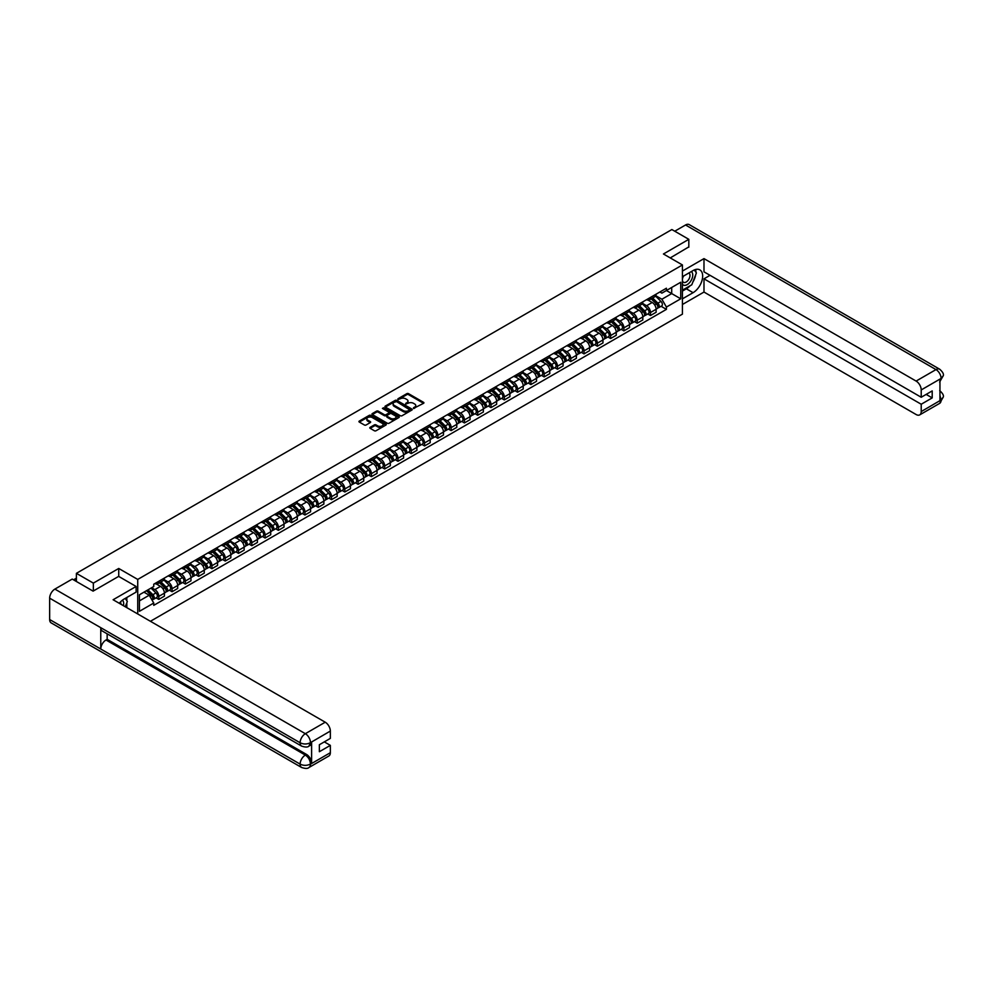 <?xml version="1.0" encoding="UTF-8"?>
<svg xmlns="http://www.w3.org/2000/svg" width="993" height="993" viewBox="0 0 993 993"><rect width="100%" height="100%" fill="white"/><g stroke="black" fill="none" stroke-linecap="round" stroke-linejoin="round"><path stroke-width="1.49" d="M413.51 408.433L423.564 403.307A1.179 0.683 0 0 0 423.564 402.339L408.52 393.65A1.179 0.683 0 0 0 406.845 393.65L397.957 398.776L397.957 399.459L400.278 398.789A3.786 2.185 0 0 1 405.628 398.789L406.882 399.521A3.786 2.185 0 0 1 407.999 401.06A3.786 2.185 0 0 1 406.882 402.599L405.74 403.94L408.061 403.282A3.786 2.185 0 0 1 413.411 403.282L414.664 404.002A3.786 2.185 0 0 1 415.769 405.554A3.786 2.185 0 0 1 414.664 407.093L413.51 407.763M370.141 427.35A1.179 0.683 0 0 0 370.141 428.318L374.361 430.751A1.179 0.683 0 0 0 376.037 430.751L385.905 425.054A1.179 0.683 0 0 0 385.905 424.085L370.848 415.397A1.179 0.683 0 0 0 369.173 415.397L359.305 421.094A1.179 0.683 0 0 0 359.305 422.062L364.406 425.004A1.179 0.683 0 0 0 366.082 425.004L370.302 422.571A1.179 0.683 0 0 0 370.302 421.603L367.77 420.138A3.165 1.825 0 0 1 366.851 418.847A3.165 1.825 0 0 1 368.8 417.159A3.165 1.825 0 0 1 372.251 417.556L382.156 423.279A3.165 1.825 0 0 1 383.087 424.57A3.165 1.825 0 0 1 381.126 426.258A3.165 1.825 0 0 1 377.688 425.86L376.037 424.905A1.179 0.683 0 0 0 374.361 424.905L370.141 427.35L370.141 428.318L374.361 425.898L374.361 424.905M137.729 579.428L118.738 568.468L93.354 583.114L76.399 573.333L671.864 229.544L688.819 239.325L663.436 253.985L682.427 264.957L137.729 579.428L137.729 613.959M400.365 415.732A1.179 0.683 0 0 0 402.041 415.732L411.909 410.035A1.179 0.683 0 0 0 411.909 409.079L396.852 400.39A1.179 0.683 0 0 0 395.177 400.39L385.309 406.075A1.179 0.683 0 0 0 385.309 407.043L400.365 415.732M382.764 408.619L398.888 417.556L389.033 423.241A1.179 0.683 0 0 1 387.357 423.241L372.313 414.553L376.533 412.132L376.533 411.152L372.313 413.584A1.179 0.683 0 0 0 372.313 414.553L372.313 413.584M376.533 412.132A1.179 0.683 0 0 1 378.209 412.132L378.209 411.152A1.179 0.683 0 0 0 376.533 411.152M378.209 411.152L384.316 414.677A1.179 0.683 0 0 0 385.979 414.677L388.784 413.063A1.179 0.683 0 0 0 388.784 412.095L382.429 408.421L383.596 407.751L398.901 416.576A1.179 0.683 0 0 1 398.901 417.544L398.901 416.576M150.427 621.283L682.427 314.136L682.427 264.957M93.354 583.114L93.354 590.984M76.399 573.333L76.399 581.501M688.819 247.195L688.819 239.325M650.489 297.416A5.536 3.202 60 0 1 649.335 299.898L654.958 296.659A5.536 3.202 -120 0 0 656.112 294.164M642.508 303.386L646.567 305.732A5.536 3.202 60 0 1 650.489 312.51L656.112 309.27A5.536 3.202 -120 0 0 652.19 302.48L648.168 300.159M656.112 309.27L656.112 312.274L650.489 315.513L647.784 313.962M649.335 299.898A5.536 3.202 60 0 1 646.604 299.65M650.489 312.51L650.489 315.513M637.196 305.087A5.536 3.202 60 0 1 636.041 307.569L641.664 304.33A5.536 3.202 -120 0 0 642.819 301.835M634.502 321.633L637.196 323.184L642.819 319.945L642.819 316.941A5.536 3.202 -120 0 0 638.896 310.151L634.875 307.83M636.041 307.569A5.536 3.202 60 0 1 633.323 307.321M629.214 311.057L633.273 313.403A5.536 3.202 60 0 1 637.196 320.18L637.196 323.184M623.902 312.758A5.536 3.202 60 0 1 622.76 315.253L628.383 312.001A5.536 3.202 -120 0 0 629.525 309.518M621.208 329.304L623.902 330.855L629.525 327.616L629.525 324.612A5.536 3.202 -120 0 0 625.615 317.822L621.581 315.501M622.76 315.253A5.536 3.202 60 0 1 620.029 314.992M615.921 318.728L619.992 321.074A5.536 3.202 60 0 1 623.902 327.864L623.902 330.855M610.621 320.429A5.536 3.202 60 0 1 609.466 322.924L615.089 319.672A5.536 3.202 -120 0 0 616.243 317.189M607.915 336.975L610.621 338.526L616.243 335.286L616.243 332.283A5.536 3.202 -120 0 0 612.321 325.493L608.299 323.172M609.466 322.924A5.536 3.202 60 0 1 606.735 322.675M602.639 326.399L606.698 328.745A5.536 3.202 60 0 1 610.621 335.535L610.621 338.526M597.327 328.1A5.536 3.202 60 0 1 596.185 330.595L601.808 327.342A5.536 3.202 -120 0 0 602.95 324.86M594.633 344.645L597.327 346.209L602.95 342.957L602.95 339.954A5.536 3.202 -120 0 0 599.027 333.176L595.006 330.843M596.185 330.595A5.536 3.202 60 0 1 593.454 330.346M589.346 334.07L593.404 336.416A5.536 3.202 60 0 1 597.327 343.206L597.327 346.209M584.033 335.783A5.536 3.202 60 0 1 582.891 338.265L588.514 335.013A5.536 3.202 -120 0 0 589.656 332.531M581.339 352.316L584.033 353.88L589.656 350.628L589.656 347.624A5.536 3.202 -120 0 0 585.746 340.847L581.712 338.514M582.891 338.265A5.536 3.202 60 0 1 580.16 338.017M576.064 341.741L580.123 344.087A5.536 3.202 60 0 1 584.033 350.877L584.033 353.88M570.752 343.454A5.536 3.202 60 0 1 569.597 345.936L575.22 342.697A5.536 3.202 -120 0 0 576.374 340.202M568.058 359.987L570.752 361.551L576.374 358.299L576.374 355.308A5.536 3.202 -120 0 0 572.452 348.518L568.43 346.197M569.597 345.936A5.536 3.202 60 0 1 566.866 345.688M562.77 349.412L566.829 351.758A5.536 3.202 60 0 1 570.752 358.547L570.752 361.551M557.458 351.125A5.536 3.202 60 0 1 556.316 353.607L561.939 350.368A5.536 3.202 -120 0 0 563.081 347.873M554.764 367.671L557.458 369.222L563.081 365.97L563.081 362.979A5.536 3.202 -120 0 0 559.158 356.189L555.137 353.868M556.316 353.607A5.536 3.202 60 0 1 553.585 353.359M549.477 357.095L553.535 359.429A5.536 3.202 60 0 1 557.458 366.218L557.458 369.222M544.164 358.796A5.536 3.202 60 0 1 543.022 361.278L548.645 358.039A5.536 3.202 -120 0 0 549.787 355.544M541.47 375.342L544.164 376.893L549.787 373.653L549.787 370.65A5.536 3.202 -120 0 0 545.877 363.86L541.843 361.539M543.022 361.278A5.536 3.202 60 0 1 540.291 361.03M536.195 364.766L540.254 367.112A5.536 3.202 60 0 1 544.164 373.889L544.164 376.893M530.883 366.467A5.536 3.202 60 0 1 529.728 368.949L535.351 365.709A5.536 3.202 -120 0 0 536.505 363.227M528.189 383.013L530.883 384.564L536.505 381.324L536.505 378.321A5.536 3.202 -120 0 0 532.583 371.531L528.561 369.21M529.728 368.949A5.536 3.202 60 0 1 527.01 368.701M522.901 372.437L526.96 374.783A5.536 3.202 60 0 1 530.883 381.573L530.883 384.564M517.589 374.138A5.536 3.202 60 0 1 516.447 376.632L522.07 373.38A5.536 3.202 -120 0 0 523.212 370.898M514.895 390.683L517.589 392.235L523.212 388.995L523.212 385.992A5.536 3.202 -120 0 0 519.289 379.202L515.268 376.881M516.447 376.632A5.536 3.202 60 0 1 513.716 376.372M509.608 380.108L513.666 382.454A5.536 3.202 60 0 1 517.589 389.244L517.589 392.235M504.295 381.809A5.536 3.202 60 0 1 503.153 384.303L508.776 381.051A5.536 3.202 -120 0 0 509.918 378.569M501.602 398.354L504.295 399.918L509.918 396.666L509.918 393.662A5.536 3.202 -120 0 0 506.008 386.873L501.986 384.552M503.153 384.303A5.536 3.202 60 0 1 500.422 384.055M496.326 387.779L500.385 390.125A5.536 3.202 60 0 1 504.295 396.915L504.295 399.918M491.014 389.479A5.536 3.202 60 0 1 489.859 391.974L495.482 388.722A5.536 3.202 -120 0 0 496.637 386.24M488.32 406.025L491.014 407.589L496.637 404.337L496.637 401.333A5.536 3.202 -120 0 0 492.714 394.556L488.693 392.223M489.859 391.974A5.536 3.202 60 0 1 487.141 391.726M483.032 395.45L487.091 397.796A5.536 3.202 60 0 1 491.014 404.585L491.014 407.589M477.72 397.163A5.536 3.202 60 0 1 476.578 399.645L482.201 396.393A5.536 3.202 -120 0 0 483.343 393.911M475.026 413.696L477.72 415.26L483.343 412.008L483.343 409.017A5.536 3.202 -120 0 0 479.42 402.227L475.399 399.906M476.578 399.645A5.536 3.202 60 0 1 473.847 399.397M469.739 403.121L473.798 405.467A5.536 3.202 60 0 1 477.72 412.256L477.72 415.26M464.439 404.834A5.536 3.202 60 0 1 463.284 407.316L468.907 404.077A5.536 3.202 -120 0 0 470.049 401.582M461.733 421.38L464.439 422.931L470.061 419.679L470.061 416.688A5.536 3.202 -120 0 0 466.139 409.898L462.117 407.577M463.284 407.316A5.536 3.202 60 0 1 460.553 407.068M456.457 410.792L460.516 413.138A5.536 3.202 60 0 1 464.439 419.927L464.439 422.931M451.145 412.505A5.536 3.202 60 0 1 449.99 414.987L455.613 411.747A5.536 3.202 -120 0 0 456.768 409.253M448.451 429.05L451.145 430.602L456.768 427.362L456.768 424.359A5.536 3.202 -120 0 0 452.845 417.569L448.824 415.248M449.99 414.987A5.536 3.202 60 0 1 447.272 414.739M443.163 418.475L447.222 420.821A5.536 3.202 60 0 1 451.145 427.598L451.145 430.602M437.851 420.176A5.536 3.202 60 0 1 436.709 422.658L442.332 419.418A5.536 3.202 -120 0 0 443.474 416.923M435.157 436.721L437.851 438.273L443.474 435.033L443.474 432.029A5.536 3.202 -120 0 0 439.564 425.24L435.53 422.919M436.709 422.658A5.536 3.202 60 0 1 433.978 422.41M429.87 426.146L433.941 428.492A5.536 3.202 60 0 1 437.851 435.269L437.851 438.273M424.57 427.846A5.536 3.202 60 0 1 423.415 430.341L429.038 427.089A5.536 3.202 -120 0 0 430.192 424.607M421.864 444.392L424.57 445.944L430.192 442.704L430.192 439.7A5.536 3.202 -120 0 0 426.27 432.911L422.248 430.59M423.415 430.341A5.536 3.202 60 0 1 420.684 430.081M416.588 433.817L420.647 436.163A5.536 3.202 60 0 1 424.57 442.952L424.57 445.944M411.276 435.517A5.536 3.202 60 0 1 410.121 438.012L415.744 434.76A5.536 3.202 -120 0 0 416.899 432.278M408.582 452.063L411.276 453.615L416.899 450.375L416.899 447.371A5.536 3.202 -120 0 0 412.976 440.582L408.955 438.261M410.121 438.012A5.536 3.202 60 0 1 407.403 437.764M403.295 441.488L407.353 443.834A5.536 3.202 60 0 1 411.276 450.623L411.276 453.615M397.982 443.188A5.536 3.202 60 0 1 396.84 445.683L402.463 442.431A5.536 3.202 -120 0 0 403.605 439.949M395.288 459.734L397.982 461.298L403.605 458.046L403.605 455.042A5.536 3.202 -120 0 0 399.695 448.265L395.661 445.931M396.84 445.683A5.536 3.202 60 0 1 394.109 445.435M390.001 449.159L394.072 451.505A5.536 3.202 60 0 1 397.982 458.294L397.982 461.298M384.701 450.872A5.536 3.202 60 0 1 383.546 453.354L389.169 450.102A5.536 3.202 -120 0 0 390.323 447.62M381.995 467.405L384.701 468.969L390.323 465.717L390.323 462.713A5.536 3.202 -120 0 0 386.401 455.936L382.379 453.602M383.546 453.354A5.536 3.202 60 0 1 380.815 453.106M376.719 456.83L380.778 459.176A5.536 3.202 60 0 1 384.701 465.965L384.701 468.969M371.407 458.543A5.536 3.202 60 0 1 370.265 461.025L375.888 457.785A5.536 3.202 -120 0 0 377.03 455.291M368.713 475.076L371.407 476.64L377.03 473.388L377.03 470.397A5.536 3.202 -120 0 0 373.107 463.607L369.086 461.286M370.265 461.025A5.536 3.202 60 0 1 367.534 460.777M363.426 464.501L367.484 466.847A5.536 3.202 60 0 1 371.407 473.636L371.407 476.64M358.113 466.214A5.536 3.202 60 0 1 356.971 468.696L362.594 465.456A5.536 3.202 -120 0 0 363.736 462.961M355.42 482.759L358.113 484.311L363.736 481.059L363.736 478.067A5.536 3.202 -120 0 0 359.826 471.278L355.792 468.957M356.971 468.696A5.536 3.202 60 0 1 354.24 468.448M350.144 472.184L354.203 474.517A5.536 3.202 60 0 1 358.113 481.307L358.113 484.311M344.832 473.884A5.536 3.202 60 0 1 343.677 476.367L349.3 473.127A5.536 3.202 -120 0 0 350.455 470.632M342.138 490.43L344.832 491.982L350.455 488.742L350.455 485.738A5.536 3.202 -120 0 0 346.532 478.949L342.511 476.628M343.677 476.367A5.536 3.202 60 0 1 340.947 476.119M336.85 479.855L340.909 482.201A5.536 3.202 60 0 1 344.832 488.978L344.832 491.982M331.538 481.555A5.536 3.202 60 0 1 330.396 484.038L336.019 480.798A5.536 3.202 -120 0 0 337.161 478.316M328.844 498.101L331.538 499.653L337.161 496.413L337.161 493.409A5.536 3.202 -120 0 0 333.238 486.62L329.217 484.299M330.396 484.038A5.536 3.202 60 0 1 327.665 483.79M323.557 487.526L327.616 489.872A5.536 3.202 60 0 1 331.538 496.661L331.538 499.653M318.244 489.226A5.536 3.202 60 0 1 317.102 491.721L322.725 488.469A5.536 3.202 -120 0 0 323.867 485.987M315.551 505.772L318.244 507.324L323.867 504.084L323.867 501.08A5.536 3.202 -120 0 0 319.957 494.291L315.923 491.969M317.102 491.721A5.536 3.202 60 0 1 314.371 491.461M310.275 495.197L314.334 497.543A5.536 3.202 60 0 1 318.244 504.332L318.244 507.324M304.963 496.897A5.536 3.202 60 0 1 303.808 499.392L309.431 496.14A5.536 3.202 -120 0 0 310.586 493.658M302.269 513.443L304.963 514.995L310.586 511.755L310.586 508.751A5.536 3.202 -120 0 0 306.663 501.961L302.642 499.64M303.808 499.392A5.536 3.202 60 0 1 301.09 499.144M296.981 502.868L301.04 505.214A5.536 3.202 60 0 1 304.963 512.003L304.963 514.995M291.669 504.568A5.536 3.202 60 0 1 290.527 507.063L296.15 503.811A5.536 3.202 -120 0 0 297.292 501.328M288.975 521.114L291.669 522.678L297.292 519.426L297.292 516.422A5.536 3.202 -120 0 0 293.369 509.645L289.348 507.311M290.527 507.063A5.536 3.202 60 0 1 287.796 506.815M283.688 510.539L287.747 512.885A5.536 3.202 60 0 1 291.669 519.674L291.669 522.678M278.375 512.251A5.536 3.202 60 0 1 277.233 514.734L282.856 511.482A5.536 3.202 -120 0 0 283.998 508.999M275.682 528.785L278.375 530.349L283.998 527.097L283.998 524.105A5.536 3.202 -120 0 0 280.088 517.316L276.066 514.995M277.233 514.734A5.536 3.202 60 0 1 274.502 514.486M270.406 518.209L274.465 520.555A5.536 3.202 60 0 1 278.375 527.345L278.375 530.349M265.094 519.922A5.536 3.202 60 0 1 263.939 522.405L269.562 519.165A5.536 3.202 -120 0 0 270.717 516.67M262.4 536.456L265.094 538.02L270.717 534.768L270.717 531.776A5.536 3.202 -120 0 0 266.794 524.987L262.773 522.666M263.939 522.405A5.536 3.202 60 0 1 261.221 522.157M257.113 525.88L261.171 528.226A5.536 3.202 60 0 1 265.094 535.016L265.094 538.02M251.8 527.593A5.536 3.202 60 0 1 250.658 530.076L256.281 526.836A5.536 3.202 -120 0 0 257.423 524.341M249.106 544.139L251.8 545.691L257.423 542.451L257.423 539.447A5.536 3.202 -120 0 0 253.5 532.658L249.479 530.336M250.658 530.076A5.536 3.202 60 0 1 247.927 529.828M243.819 533.564L247.878 535.897A5.536 3.202 60 0 1 251.8 542.687L251.8 545.691M238.519 535.264A5.536 3.202 60 0 1 237.364 537.747L242.987 534.507A5.536 3.202 -120 0 0 244.129 532.012M235.813 551.81L238.519 553.362L244.141 550.122L244.141 547.118A5.536 3.202 -120 0 0 240.219 540.329L236.197 538.007M237.364 537.747A5.536 3.202 60 0 1 234.633 537.498M230.537 541.235L234.596 543.581A5.536 3.202 60 0 1 238.519 550.358L238.519 553.362M225.225 542.935A5.536 3.202 60 0 1 224.07 545.43L229.693 542.178A5.536 3.202 -120 0 0 230.848 539.696M222.531 559.481L225.225 561.033L230.848 557.793L230.848 554.789A5.536 3.202 -120 0 0 226.925 547.999L222.904 545.678M224.07 545.43A5.536 3.202 60 0 1 221.352 545.169M217.244 548.906L221.302 551.252A5.536 3.202 60 0 1 225.225 558.041L225.225 561.033M211.931 550.606A5.536 3.202 60 0 1 210.789 553.101L216.412 549.849A5.536 3.202 -120 0 0 217.554 547.366M209.238 567.152L211.931 568.704L217.554 565.464L217.554 562.46A5.536 3.202 -120 0 0 213.644 555.67L209.61 553.349M210.789 553.101A5.536 3.202 60 0 1 208.058 552.853M203.95 556.577L208.021 558.922A5.536 3.202 60 0 1 211.931 565.712L211.931 568.704M198.65 558.277A5.536 3.202 60 0 1 197.495 560.772L203.118 557.52A5.536 3.202 -120 0 0 204.273 555.037M195.944 574.823L198.65 576.387L204.273 573.135L204.273 570.131A5.536 3.202 -120 0 0 200.35 563.354L196.329 561.02M197.495 560.772A5.536 3.202 60 0 1 194.765 560.524M190.668 564.247L194.727 566.593A5.536 3.202 60 0 1 198.65 573.383L198.65 576.387M185.356 565.96A5.536 3.202 60 0 1 184.202 568.443L189.824 565.191A5.536 3.202 -120 0 0 190.979 562.708M182.662 582.494L185.356 584.058L190.979 580.806L190.979 577.802A5.536 3.202 -120 0 0 187.056 571.025L183.035 568.691M184.202 568.443A5.536 3.202 60 0 1 181.483 568.195M177.375 571.918L181.434 574.264A5.536 3.202 60 0 1 185.356 581.054L185.356 584.058M172.062 573.631A5.536 3.202 60 0 1 170.92 576.114L176.543 572.874A5.536 3.202 -120 0 0 177.685 570.379M169.369 590.165L172.062 591.729L177.685 588.477L177.685 585.485A5.536 3.202 -120 0 0 173.775 578.696L169.741 576.374M170.92 576.114A5.536 3.202 60 0 1 168.189 575.866M164.081 579.589L168.152 581.935A5.536 3.202 60 0 1 172.062 588.725L172.062 591.729M158.781 581.302A5.536 3.202 60 0 1 157.626 583.785L163.249 580.545A5.536 3.202 -120 0 0 164.404 578.05M156.075 597.848L158.781 599.4L164.404 596.148L164.404 593.156A5.536 3.202 -120 0 0 160.481 586.366L156.46 584.045M157.626 583.785A5.536 3.202 60 0 1 154.896 583.536M151.619 587.744L154.858 589.606A5.536 3.202 60 0 1 158.781 596.396L158.781 599.4M659.898 291.979L661.897 293.134L680.726 282.26L671.702 287.474L671.702 293.58L661.897 299.228L655.79 295.715M139.442 600.877L149.235 595.217L153.754 603.036L139.442 611.303L139.442 594.77L153.754 586.515L153.754 584.207L666.415 288.218L666.415 290.527L680.726 298.794L666.415 307.06L661.897 299.228M680.726 282.26L680.726 298.794M153.754 603.036L153.754 605.345L666.415 309.369L666.415 307.06M118.738 568.468L118.738 576.424M149.235 595.217L143.948 592.163M661.077 306.291L666.415 309.369M413.845 408.557L414.664 408.073A3.786 2.185 0 0 0 415.769 406.534L415.769 405.554M407.999 401.06L407.999 402.041A3.786 2.185 0 0 1 406.882 403.592L406.063 404.064M423.552 403.319L408.52 394.631A1.179 0.683 0 0 0 406.845 394.631L398.292 399.571M411.909 409.079L411.909 410.035L396.852 401.371A1.179 0.683 0 0 0 395.177 401.371L385.334 407.056M409.811 409.898L396.604 401.594L394.221 402.289A3.786 2.185 0 0 0 393.116 403.841A3.786 2.185 0 0 0 394.221 405.38L403.245 410.593A3.786 2.185 0 0 0 408.607 410.593L409.811 409.898L409.811 410.879L409.811 410.208M393.116 403.841L393.116 404.821A3.786 2.185 0 0 0 394.221 406.36L394.221 405.38M409.811 410.879L408.607 411.574A3.786 2.185 0 0 1 403.245 411.574L394.221 406.36M378.209 412.132L384.316 415.657A1.179 0.683 0 0 0 385.979 415.657L388.784 414.044A1.179 0.683 0 0 0 389.132 413.56L389.132 412.579M390.646 418.326A3.165 1.825 0 0 0 394.097 418.723A3.165 1.825 0 0 0 396.046 417.035A3.165 1.825 0 0 0 395.115 415.744L391.627 413.733A1.179 0.683 0 0 0 389.951 413.733L387.158 415.347A1.179 0.683 0 0 0 387.158 416.315L390.646 418.326L390.646 419.319A3.165 1.825 0 0 0 394.097 419.716A3.165 1.825 0 0 0 396.046 418.028L396.046 417.035M386.811 415.831L386.811 416.812A1.179 0.683 0 0 0 387.158 417.296L387.158 416.315M390.646 419.319L387.158 417.296M383.087 424.57L383.087 425.55A3.165 1.825 0 0 1 381.126 427.238A3.165 1.825 0 0 1 377.688 426.841L376.037 425.898A1.179 0.683 0 0 0 374.361 425.898M366.851 418.847L366.851 419.828A3.165 1.825 0 0 0 367.77 421.131L367.77 420.138M370.29 422.571L367.77 421.131M385.905 424.085L385.905 425.054L370.848 416.377A1.179 0.683 0 0 0 369.173 416.377L359.329 422.075M651.197 298.831L656.435 303.995A3.016 1.738 60 0 1 657.229 308.513L656.1 309.158M652.24 299.861L654.461 301.14M651.78 298.496L657.515 304.143A1.44 0.832 60 0 1 657.763 306.365M652.649 297.987L657.887 303.15A3.016 1.738 60 0 1 658.682 307.669A3.016 1.738 60 0 1 657.763 307.768M655.579 296.088L660.953 301.388A3.016 1.738 60 0 1 661.748 305.906L658.682 307.669M637.916 306.502L643.141 311.665A3.016 1.738 60 0 1 643.936 316.184L642.819 316.829M638.958 307.532L641.168 308.811M638.487 306.167L644.221 311.814A1.44 0.832 60 0 1 644.469 314.036M639.355 305.658L644.594 310.834A3.016 1.738 60 0 1 645.388 315.34A3.016 1.738 60 0 1 644.482 315.439M642.285 303.759L647.659 309.059A3.016 1.738 60 0 1 648.454 313.577L645.388 315.34M624.622 314.173L629.86 319.336A3.016 1.738 60 0 1 630.654 323.855L629.525 324.5M625.664 315.203L627.886 316.482M625.205 313.838L630.94 319.498A1.44 0.832 60 0 1 631.188 321.707M626.074 313.341L631.3 318.505A3.016 1.738 60 0 1 632.094 323.01A3.016 1.738 60 0 1 631.188 323.11M629.003 311.43L634.366 316.73A3.016 1.738 60 0 1 635.16 321.248L632.094 323.01M690.11 285.748A13.554 7.82 120 0 1 686.349 288.802L693.077 292.687A13.554 7.82 120 0 0 701.927 280.746A13.554 7.82 120 0 0 699.854 269.885A13.554 7.82 120 0 0 693.077 270.555L682.427 276.712M693.077 292.687L682.427 298.843M682.427 304.491L703.987 292.054L703.987 278.822L921.219 404.238L921.219 411.574L941.227 399.906L939.949 400.502L939.949 379.351L941.103 378.445L921.219 389.926A7.224 4.171 -120 0 0 916.105 381.076L935.989 369.595L685.542 224.989L674.768 231.208M710.032 275.334L703.987 278.822M926.159 394.407L932.204 397.895L932.204 390.907L921.219 397.262L703.987 271.834L703.987 258.614L916.105 381.076M682.427 271.052L703.987 258.614M703.987 292.054L916.105 414.515A7.224 4.171 -120 0 0 919.717 414.875A7.224 4.171 -120 0 0 921.219 411.574M685.542 224.989A7.41 4.282 -60 0 1 689.241 224.629L939.701 369.222A7.41 4.282 -60 0 0 935.989 369.595A7.224 4.171 60 0 1 941.103 378.445M921.219 397.262L921.219 389.926M932.204 397.895L921.219 404.238M688.819 246.897L670.25 257.919M692.791 282.211A13.554 7.82 120 0 0 695.708 274.689M695.932 272.256A13.554 7.82 120 0 0 695.596 269.5M686.349 288.802L682.427 291.073M939.949 395.45L941.103 399.844M939.701 390.621C942.605 393.228 943.822 395.326 943.35 396.89L941.24 399.906M939.701 369.222C942.605 371.816 943.822 373.927 943.35 375.54L941.227 378.519M301.636 746.115A7.41 4.282 -60 0 1 300.109 742.764C303.51 744.402 306.924 744.39 310.325 742.727L308.96 746.103C307.743 747.332 305.31 747.332 301.636 746.115L102.304 631.027A7.41 4.282 -60 0 1 100.765 627.675L49.65 598.171A7.41 4.282 -60 0 1 54.888 589.097L72.228 579.08L93.094 591.133L118.651 576.387L136.115 586.466L136.115 592.113L124.026 599.102A13.554 7.82 120 0 0 119.272 603.297M136.115 586.466L113.115 599.747L325.232 722.209A7.224 4.171 60 0 1 330.346 731.059L330.346 738.395L319.361 744.738L319.361 751.713L330.346 745.371L330.346 752.706A7.224 4.171 60 0 1 328.844 756.008L308.96 767.502A7.224 4.171 -120 0 0 310.449 764.188L330.346 752.706M126.533 607.493L129.388 609.131M126.831 607.319L126.831 602.776M126.831 600.74L126.831 597.476M308.96 767.502C307.805 768.719 305.36 768.719 301.636 767.502L51.189 622.909A7.41 4.282 -60 0 1 49.65 619.52L100.765 649.025A7.41 4.282 -60 0 1 106.003 640.001L305.347 755.09L306.489 754.419A7.224 4.171 60 0 1 311.603 763.282L311.603 742.131A7.224 4.171 60 0 1 310.101 745.433L308.96 746.103M49.65 598.171L49.65 619.52M54.888 589.097L305.347 733.69A7.41 4.282 -60 0 0 300.109 742.764L100.765 627.675L100.765 649.025L300.109 764.114C303.51 765.752 306.911 765.752 310.325 764.114L310.449 764.188M330.346 745.371L324.301 741.883M107.157 633.819L107.157 639.331L306.489 754.419M107.157 639.331L106.003 640.001M682.427 284.234A7.832 4.518 120 0 0 688.658 283.564A7.832 4.518 120 0 0 692.742 275.036A7.832 4.518 120 0 0 691.314 271.573M683.085 276.327A7.832 4.518 120 0 0 682.427 277.742M682.427 280.361A5.362 3.091 120 0 0 683.507 282.297A5.362 3.091 120 0 0 687.64 280.858A5.362 3.091 120 0 0 689.986 275.458A5.362 3.091 120 0 0 688.869 273.013A5.362 3.091 120 0 0 688.857 273.001M683.532 276.079A5.362 3.091 120 0 0 682.427 279.281M694.306 269.947L696.403 272.926L691.798 284.78L682.601 290.08M123.417 605.693A7.832 4.518 120 0 0 123.678 603.583A7.832 4.518 120 0 0 122.375 600.219M120.923 604.253A5.362 3.091 120 0 0 120.923 604.005A5.362 3.091 120 0 0 120.364 602.043M125.205 598.419L127.34 601.46L125.279 606.773M611.328 321.844L616.566 327.007A3.016 1.738 60 0 1 617.361 331.525L616.243 332.171M612.371 322.874L614.593 324.152M611.911 321.509L617.646 327.169A1.44 0.832 60 0 1 617.894 329.391M612.78 321.012L618.018 326.176A3.016 1.738 60 0 1 618.813 330.694A3.016 1.738 60 0 1 617.894 330.781M615.71 319.101L621.084 324.401A3.016 1.738 60 0 1 621.879 328.919L618.813 330.694M598.047 329.515L603.272 334.678A3.016 1.738 60 0 1 604.067 339.196L602.95 339.842M599.089 330.545L601.311 331.823M598.618 329.179L604.352 334.84A1.44 0.832 60 0 1 604.6 337.061M599.487 328.683L604.725 333.847A3.016 1.738 60 0 1 605.519 338.365A3.016 1.738 60 0 1 604.613 338.452M602.416 326.771L607.79 332.072A3.016 1.738 60 0 1 608.585 336.59L605.519 338.365M584.753 337.186L589.991 342.349A3.016 1.738 60 0 1 590.785 346.867L589.656 347.513M585.796 338.216L588.017 339.507M585.336 336.85L591.071 342.511A1.44 0.832 60 0 1 591.319 344.732M586.205 336.354L591.431 341.518A3.016 1.738 60 0 1 592.225 346.036A3.016 1.738 60 0 1 591.319 346.135M589.134 334.442L594.509 339.743A3.016 1.738 60 0 1 595.303 344.261L592.225 346.036M571.459 344.856L576.697 350.032A3.016 1.738 60 0 1 577.492 354.538L576.374 355.196M572.502 345.887L574.724 347.178M572.042 344.521L577.777 350.181A1.44 0.832 60 0 1 578.025 352.403M572.911 344.025L578.149 349.188A3.016 1.738 60 0 1 578.944 353.707A3.016 1.738 60 0 1 578.038 353.806M575.841 342.126L581.215 347.426A3.016 1.738 60 0 1 582.01 351.932L578.944 353.707M558.178 352.54L563.403 357.703A3.016 1.738 60 0 1 564.198 362.209L563.081 362.867M559.22 353.57L561.442 354.849M558.749 352.205L564.483 357.852A1.44 0.832 60 0 1 564.732 360.074M559.618 351.696L564.856 356.859A3.016 1.738 60 0 1 565.65 361.378A3.016 1.738 60 0 1 564.744 361.477M562.547 349.797L567.922 355.097A3.016 1.738 60 0 1 568.716 359.603L565.65 361.378M544.884 360.211L550.122 365.374A3.016 1.738 60 0 1 550.916 369.892L549.787 370.538M545.927 361.241L548.148 362.519M545.467 359.876L551.202 365.523A1.44 0.832 60 0 1 551.45 367.745M546.336 359.367L551.562 364.53A3.016 1.738 60 0 1 552.356 369.048A3.016 1.738 60 0 1 551.45 369.148M549.266 357.468L554.64 362.768A3.016 1.738 60 0 1 555.435 367.286L552.356 369.048M531.59 367.882L536.828 373.045A3.016 1.738 60 0 1 537.623 377.563L536.505 378.209M532.645 368.912L534.855 370.19M532.174 367.547L537.908 373.194A1.44 0.832 60 0 1 538.156 375.416M533.042 367.038L538.28 372.214A3.016 1.738 60 0 1 539.075 376.719A3.016 1.738 60 0 1 538.169 376.819M535.972 365.139L541.346 370.439A3.016 1.738 60 0 1 542.141 374.957L539.075 376.719M518.309 375.553L523.547 380.716A3.016 1.738 60 0 1 524.341 385.234L523.212 385.88M519.351 376.583L521.573 377.861M518.892 375.217L524.614 380.878A1.44 0.832 60 0 1 524.863 383.087M519.749 374.721L524.987 379.885A3.016 1.738 60 0 1 525.781 384.403A3.016 1.738 60 0 1 524.875 384.49M522.678 372.809L528.053 378.11A3.016 1.738 60 0 1 528.847 382.628L525.781 384.403M505.015 383.224L510.253 388.387A3.016 1.738 60 0 1 511.047 392.905L509.918 393.551M506.058 384.254L508.279 385.532M505.598 382.888L511.333 388.548A1.44 0.832 60 0 1 511.581 390.77M506.467 382.392L511.705 387.555A3.016 1.738 60 0 1 512.5 392.074A3.016 1.738 60 0 1 511.581 392.161M509.397 380.48L514.771 385.781A3.016 1.738 60 0 1 515.566 390.299L512.5 392.074M491.721 390.894L496.959 396.058A3.016 1.738 60 0 1 497.754 400.576L496.637 401.222M492.776 391.925L494.986 393.203M492.305 390.559L498.039 396.219A1.44 0.832 60 0 1 498.287 398.441M493.173 390.063L498.412 395.226A3.016 1.738 60 0 1 499.206 399.745A3.016 1.738 60 0 1 498.3 399.844M496.103 388.151L501.477 393.451A3.016 1.738 60 0 1 502.272 397.97L499.206 399.745M478.44 398.565L483.678 403.729A3.016 1.738 60 0 1 484.472 408.247L483.343 408.905M479.482 399.596L481.704 400.887M479.023 398.23L484.745 403.89A1.44 0.832 60 0 1 485.006 406.112M479.88 397.734L485.118 402.897A3.016 1.738 60 0 1 485.912 407.415A3.016 1.738 60 0 1 485.006 407.515M482.821 395.822L488.184 401.122A3.016 1.738 60 0 1 488.978 405.64L485.912 407.415M465.146 406.236L470.384 411.412A3.016 1.738 60 0 1 471.179 415.918L470.049 416.576M466.189 407.267L468.411 408.557M465.729 405.901L471.464 411.561A1.44 0.832 60 0 1 471.712 413.783M466.598 405.405L471.836 410.568A3.016 1.738 60 0 1 472.631 415.086A3.016 1.738 60 0 1 471.712 415.186M469.528 403.506L474.902 408.806A3.016 1.738 60 0 1 475.697 413.311L472.631 415.086M451.865 413.92L457.09 419.083A3.016 1.738 60 0 1 457.885 423.601L456.768 424.247M452.907 414.95L455.117 416.228M452.436 413.584L458.17 419.232A1.44 0.832 60 0 1 458.418 421.454M453.304 413.076L458.543 418.239A3.016 1.738 60 0 1 459.337 422.757A3.016 1.738 60 0 1 458.431 422.857M456.234 411.176L461.608 416.477A3.016 1.738 60 0 1 462.403 420.995L459.337 422.757M438.571 421.591L443.809 426.754A3.016 1.738 60 0 1 444.603 431.272L443.474 431.918M439.614 422.621L441.835 423.899M439.154 421.255L444.889 426.903A1.44 0.832 60 0 1 445.137 429.125M440.023 420.747L445.249 425.923A3.016 1.738 60 0 1 446.043 430.428A3.016 1.738 60 0 1 445.137 430.528M442.952 418.847L448.315 424.148A3.016 1.738 60 0 1 449.109 428.666L446.043 430.428M425.277 429.261L430.515 434.425A3.016 1.738 60 0 1 431.31 438.943L430.18 439.589M426.32 430.292L428.542 431.57M425.86 428.926L431.595 434.586A1.44 0.832 60 0 1 431.843 436.796M426.729 428.43L431.967 433.593A3.016 1.738 60 0 1 432.762 438.099A3.016 1.738 60 0 1 431.843 438.198M429.659 426.518L435.033 431.818A3.016 1.738 60 0 1 435.828 436.337L432.762 438.099M411.996 436.932L417.221 442.096A3.016 1.738 60 0 1 418.016 446.614L416.899 447.26M413.038 437.963L415.248 439.241M412.567 436.597L418.301 442.257A1.44 0.832 60 0 1 418.549 444.479M413.436 436.101L418.674 441.264A3.016 1.738 60 0 1 419.468 445.783A3.016 1.738 60 0 1 418.562 445.869M416.365 434.189L421.74 439.489A3.016 1.738 60 0 1 422.534 444.008L419.468 445.783M398.702 444.603L403.94 449.767A3.016 1.738 60 0 1 404.734 454.285L403.605 454.931M399.745 445.634L401.966 446.912M399.285 444.268L405.02 449.928A1.44 0.832 60 0 1 405.268 452.15M400.154 443.772L405.38 448.935A3.016 1.738 60 0 1 406.174 453.453A3.016 1.738 60 0 1 405.268 453.54M403.084 441.86L408.446 447.16A3.016 1.738 60 0 1 409.24 451.678L406.174 453.453M385.408 452.274L390.646 457.438A3.016 1.738 60 0 1 391.441 461.956L390.323 462.601M386.451 453.304L388.673 454.583M385.992 451.939L391.726 457.599A1.44 0.832 60 0 1 391.974 459.821M386.86 451.443L392.098 456.606A3.016 1.738 60 0 1 392.893 461.124A3.016 1.738 60 0 1 391.974 461.224M389.79 449.531L395.164 454.831A3.016 1.738 60 0 1 395.959 459.349L392.893 461.124M372.127 459.945L377.352 465.121A3.016 1.738 60 0 1 378.147 469.627L377.03 470.285M373.169 460.975L375.391 462.266M372.698 459.61L378.432 465.27A1.44 0.832 60 0 1 378.681 467.492M373.567 459.114L378.805 464.277A3.016 1.738 60 0 1 379.599 468.795A3.016 1.738 60 0 1 378.693 468.895M376.496 457.214L381.871 462.515A3.016 1.738 60 0 1 382.665 467.02L379.599 468.795M358.833 467.629L364.071 472.792A3.016 1.738 60 0 1 364.865 477.298L363.736 477.956M359.876 468.659L362.097 469.937M359.416 467.293L365.151 472.941A1.44 0.832 60 0 1 365.399 475.163M360.285 466.784L365.511 471.948A3.016 1.738 60 0 1 366.305 476.466A3.016 1.738 60 0 1 365.399 476.566M363.215 464.885L368.589 470.185A3.016 1.738 60 0 1 369.384 474.691L366.305 476.466M345.539 475.299L350.777 480.463A3.016 1.738 60 0 1 351.572 484.981L350.455 485.627M346.582 476.33L348.804 477.608M346.123 474.964L351.857 480.612A1.44 0.832 60 0 1 352.105 482.834M346.991 474.455L352.23 479.619A3.016 1.738 60 0 1 353.024 484.137A3.016 1.738 60 0 1 352.118 484.236M349.921 472.556L355.295 477.856A3.016 1.738 60 0 1 356.09 482.375L353.024 484.137M332.258 482.97L337.483 488.134A3.016 1.738 60 0 1 338.278 492.652L337.161 493.298M333.3 484.001L335.522 485.279M332.829 482.635L338.563 488.283A1.44 0.832 60 0 1 338.812 490.505M333.698 482.126L338.936 487.302A3.016 1.738 60 0 1 339.73 491.808A3.016 1.738 60 0 1 338.824 491.907M336.627 480.227L342.002 485.527A3.016 1.738 60 0 1 342.796 490.046L339.73 491.808M318.964 490.641L324.202 495.805A3.016 1.738 60 0 1 324.996 500.323L323.867 500.969M320.007 491.672L322.228 492.95M319.547 490.306L325.282 495.966A1.44 0.832 60 0 1 325.53 498.176M320.416 489.81L325.642 494.973A3.016 1.738 60 0 1 326.449 499.479A3.016 1.738 60 0 1 325.53 499.578M323.346 487.898L328.72 493.198A3.016 1.738 60 0 1 329.515 497.716L326.449 499.479M305.67 498.312L310.908 503.476A3.016 1.738 60 0 1 311.703 507.994L310.586 508.639M306.725 499.342L308.935 500.621M306.254 497.977L311.988 503.637A1.44 0.832 60 0 1 312.236 505.859M307.122 497.481L312.361 502.644A3.016 1.738 60 0 1 313.155 507.162A3.016 1.738 60 0 1 312.249 507.249M310.052 495.569L315.426 500.869A3.016 1.738 60 0 1 316.221 505.387L313.155 507.162M292.389 505.983L297.627 511.147A3.016 1.738 60 0 1 298.421 515.665L297.292 516.31M293.431 507.013L295.653 508.292M292.972 505.648L298.694 511.308A1.44 0.832 60 0 1 298.955 513.53M293.829 505.152L299.067 510.315A3.016 1.738 60 0 1 299.861 514.833A3.016 1.738 60 0 1 298.955 514.933M296.758 503.24L302.133 508.54A3.016 1.738 60 0 1 302.927 513.058L299.861 514.833M279.095 513.654L284.333 518.818A3.016 1.738 60 0 1 285.128 523.336L283.998 523.994M280.138 514.684L282.36 515.975M279.678 513.319L285.413 518.979A1.44 0.832 60 0 1 285.661 521.201M280.547 512.822L285.785 517.986A3.016 1.738 60 0 1 286.58 522.504A3.016 1.738 60 0 1 285.661 522.603M283.477 510.911L288.851 516.211A3.016 1.738 60 0 1 289.646 520.729L286.58 522.504M265.801 521.325L271.039 526.501A3.016 1.738 60 0 1 271.834 531.007L270.717 531.665M266.856 522.355L269.066 523.646M266.385 520.99L272.119 526.65A1.44 0.832 60 0 1 272.367 528.872M267.254 520.493L272.492 525.657A3.016 1.738 60 0 1 273.286 530.175A3.016 1.738 60 0 1 272.38 530.274M270.183 518.594L275.558 523.894A3.016 1.738 60 0 1 276.352 528.4L273.286 530.175M252.52 529.008L257.758 534.172A3.016 1.738 60 0 1 258.552 538.69L257.423 539.336M253.563 530.039L255.784 531.317M253.103 528.673L258.825 534.321A1.44 0.832 60 0 1 259.086 536.543M253.96 528.164L259.198 533.328A3.016 1.738 60 0 1 259.992 537.846A3.016 1.738 60 0 1 259.086 537.945M256.902 526.265L262.264 531.565A3.016 1.738 60 0 1 263.058 536.083L259.992 537.846M239.226 536.679L244.464 541.843A3.016 1.738 60 0 1 245.259 546.361L244.129 547.006M240.269 537.709L242.491 538.988M239.809 536.344L245.544 541.992A1.44 0.832 60 0 1 245.792 544.214M240.678 535.835L245.916 540.999A3.016 1.738 60 0 1 246.711 545.517A3.016 1.738 60 0 1 245.792 545.616M243.608 533.936L248.982 539.236A3.016 1.738 60 0 1 249.777 543.754L246.711 545.517M225.945 544.35L231.17 549.514A3.016 1.738 60 0 1 231.965 554.032L230.848 554.677M226.987 545.38L229.197 546.659M226.516 544.015L232.25 549.675A1.44 0.832 60 0 1 232.499 551.885M227.385 543.519L232.623 548.682A3.016 1.738 60 0 1 233.417 553.188A3.016 1.738 60 0 1 232.511 553.287M230.314 541.607L235.689 546.907A3.016 1.738 60 0 1 236.483 551.425L233.417 553.188M212.651 552.021L217.889 557.185A3.016 1.738 60 0 1 218.683 561.703L217.554 562.348M213.694 553.051L215.915 554.33M213.234 551.686L218.969 557.346A1.44 0.832 60 0 1 219.217 559.556M214.103 551.189L219.329 556.353A3.016 1.738 60 0 1 220.123 560.871A3.016 1.738 60 0 1 219.217 560.958M217.033 549.278L222.395 554.578A3.016 1.738 60 0 1 223.189 559.096L220.123 560.871M199.357 559.692L204.595 564.856A3.016 1.738 60 0 1 205.39 569.374L204.26 570.019M200.4 560.722L202.622 562.001M199.941 559.357L205.675 565.017A1.44 0.832 60 0 1 205.923 567.239M200.809 558.86L206.047 564.024A3.016 1.738 60 0 1 206.842 568.542A3.016 1.738 60 0 1 205.923 568.629M203.739 556.949L209.113 562.249A3.016 1.738 60 0 1 209.908 566.767L206.842 568.542M186.076 567.363L191.301 572.527A3.016 1.738 60 0 1 192.096 577.045L190.979 577.69M187.118 568.393L189.328 569.672M186.647 567.028L192.381 572.688A1.44 0.832 60 0 1 192.63 574.91M187.516 566.531L192.754 571.695A3.016 1.738 60 0 1 193.548 576.213A3.016 1.738 60 0 1 192.642 576.312M190.445 564.62L195.82 569.92A3.016 1.738 60 0 1 196.614 574.438L193.548 576.213M172.782 575.034L178.02 580.21A3.016 1.738 60 0 1 178.814 584.716L177.685 585.374M173.825 576.064L176.046 577.355M173.365 574.699L179.1 580.359A1.44 0.832 60 0 1 179.348 582.581M174.234 574.202L179.46 579.366A3.016 1.738 60 0 1 180.254 583.884A3.016 1.738 60 0 1 179.348 583.983M177.164 572.303L182.526 577.603A3.016 1.738 60 0 1 183.32 582.109L180.254 583.884M159.488 582.717L164.726 587.881A3.016 1.738 60 0 1 165.521 592.387L164.404 593.044M160.531 583.747L162.753 585.026M160.072 582.382L165.806 588.03A1.44 0.832 60 0 1 166.054 590.252M160.94 581.873L166.179 587.037A3.016 1.738 60 0 1 166.973 591.555A3.016 1.738 60 0 1 166.054 591.654M163.87 579.974L169.244 585.274A3.016 1.738 60 0 1 170.039 589.78L166.973 591.555M146.517 590.686L151.433 595.552A3.016 1.738 60 0 1 152.227 600.07L152.078 600.157M147.249 591.418L149.471 592.697M147.088 590.351L152.512 595.701A1.44 0.832 60 0 1 152.761 597.923M147.957 589.854L152.885 594.708A3.016 1.738 60 0 1 153.679 599.226A3.016 1.738 60 0 1 152.773 599.325M151.023 588.079L155.951 592.945A3.016 1.738 60 0 1 156.745 597.463L153.679 599.226M172.062 588.725L177.685 585.485M185.356 581.054L190.979 577.802M198.65 573.383L204.273 570.131M211.931 565.712L217.554 562.46M225.225 558.041L230.848 554.789M238.519 550.358L244.141 547.118M251.8 542.687L257.423 539.447M265.094 535.016L270.717 531.776M278.375 527.345L283.998 524.105M291.669 519.674L297.292 516.422M304.963 512.003L310.586 508.751M318.244 504.332L323.867 501.08M331.538 496.661L337.161 493.409M344.832 488.978L350.455 485.738M358.113 481.307L363.736 478.067M371.407 473.636L377.03 470.397M384.701 465.965L390.323 462.713M397.982 458.294L403.605 455.042M411.276 450.623L416.899 447.371M424.57 442.952L430.192 439.7M437.851 435.269L443.474 432.029M451.145 427.598L456.768 424.359M464.439 419.927L470.061 416.688M477.72 412.256L483.343 409.017M491.014 404.585L496.637 401.333M504.295 396.915L509.918 393.662M517.589 389.244L523.212 385.992M530.883 381.573L536.505 378.321M544.164 373.889L549.787 370.65M557.458 366.218L563.081 362.979M570.752 358.547L576.374 355.308M584.033 350.877L589.656 347.624M597.327 343.206L602.95 339.954M610.621 335.535L616.243 332.283M623.902 327.864L629.525 324.612M637.196 320.18L642.819 316.941M158.781 596.396L164.404 593.156M154.858 589.606L160.481 586.366M168.152 581.935L173.775 578.696M181.434 574.264L187.056 571.025M194.727 566.593L200.35 563.354M208.021 558.922L213.644 555.67M221.302 551.252L226.925 547.999M234.596 543.581L240.219 540.329M247.878 535.897L253.5 532.658M261.171 528.226L266.794 524.987M274.465 520.555L280.088 517.316M287.747 512.885L293.369 509.645M301.04 505.214L306.663 501.961M314.334 497.543L319.957 494.291M327.616 489.872L333.238 486.62M340.909 482.201L346.532 478.949M354.203 474.517L359.826 471.278M367.484 466.847L373.107 463.607M380.778 459.176L386.401 455.936M394.072 451.505L399.695 448.265M407.353 443.834L412.976 440.582M420.647 436.163L426.27 432.911M433.941 428.492L439.564 425.24M447.222 420.821L452.845 417.569M460.516 413.138L466.139 409.898M473.798 405.467L479.42 402.227M487.091 397.796L492.714 394.556M500.385 390.125L506.008 386.873M513.666 382.454L519.289 379.202M526.96 374.783L532.583 371.531M540.254 367.112L545.877 363.86M553.535 359.429L559.158 356.189M566.829 351.758L572.452 348.518M580.123 344.087L585.746 340.847M593.404 336.416L599.027 333.176M606.698 328.745L612.321 325.493M619.992 321.074L625.615 317.822M633.273 313.403L638.896 310.151M646.567 305.732L652.19 302.48M76.399 578.993L74.227 580.247M414.664 408.073L414.664 407.093M405.74 403.94L405.74 403.27M406.882 403.592L406.882 402.599M397.957 399.459L397.957 398.776M406.845 394.631L406.845 393.65M408.52 394.631L408.52 393.65M423.564 403.307L423.564 402.339M385.309 407.043L385.309 406.075M395.177 401.371L395.177 400.39M396.852 401.371L396.852 400.39M403.245 411.574L403.245 410.593M408.607 411.574L408.607 410.593M384.316 415.657L384.316 414.677M385.979 415.657L385.979 414.677M388.784 414.044L388.784 413.063M383.596 408.731L383.596 407.751M376.037 425.898L376.037 424.905M377.688 426.841L377.688 425.86M370.302 422.571L370.302 421.603M359.305 422.062L359.305 421.094M369.173 416.377L369.173 415.397M370.848 416.377L370.848 415.397M656.435 303.995L654.71 304.988M660.953 301.388L657.887 303.15M643.141 311.665L641.416 312.658M647.659 309.059L644.594 310.834M629.86 319.336L628.122 320.329M634.366 316.73L631.3 318.505M943.35 396.915L939.614 403.394A7.224 4.171 -120 0 0 941.103 400.08M939.949 381.759L941.103 378.693M311.603 763.282L310.337 764.114M330.346 731.059L310.337 742.727M310.449 742.789L311.603 742.131M310.449 742.541A7.224 4.171 60 0 0 305.347 733.69L325.232 722.209M301.636 767.502A7.41 4.282 -60 0 1 300.109 764.114A7.41 4.282 -60 0 1 305.347 755.09C308.426 757.15 310.126 760.104 310.449 763.94M616.566 327.007L614.841 328.013M621.084 324.401L618.018 326.176M603.272 334.678L601.547 335.684M607.79 332.072L604.725 333.847M589.991 342.349L588.253 343.355M594.509 339.743L591.431 341.518M576.697 350.032L574.972 351.026M581.215 347.426L578.149 349.188M563.403 357.703L561.678 358.696M567.922 355.097L564.856 356.859M550.122 365.374L548.384 366.367M554.64 362.768L551.562 364.53M536.828 373.045L535.103 374.038M541.346 370.439L538.28 372.214M523.547 380.716L521.809 381.722M528.053 378.11L524.987 379.885M510.253 388.387L508.528 389.393M514.771 385.781L511.705 387.555M496.959 396.058L495.234 397.063M501.477 393.451L498.412 395.226M483.678 403.729L481.94 404.734M488.184 401.122L485.118 402.897M470.384 411.412L468.659 412.405M474.902 408.806L471.836 410.568M457.09 419.083L455.365 420.076M461.608 416.477L458.543 418.239M443.809 426.754L442.071 427.747M448.315 424.148L445.249 425.923M430.515 434.425L428.79 435.418M435.033 431.818L431.967 433.593M417.221 442.096L415.496 443.101M421.74 439.489L418.674 441.264M403.94 449.767L402.202 450.772M408.446 447.16L405.38 448.935M390.646 457.438L388.921 458.443M395.164 454.831L392.098 456.606M377.352 465.121L375.627 466.114M381.871 462.515L378.805 464.277M364.071 472.792L362.333 473.785M368.589 470.185L365.511 471.948M350.777 480.463L349.052 481.456M355.295 477.856L352.23 479.619M337.483 488.134L335.758 489.127M342.002 485.527L338.936 487.302M324.202 495.805L322.464 496.81M328.72 493.198L325.642 494.973M310.908 503.476L309.183 504.481M315.426 500.869L312.361 502.644M297.627 511.147L295.889 512.152M302.133 508.54L299.067 510.315M284.333 518.818L282.608 519.823M288.851 516.211L285.785 517.986M271.039 526.501L269.314 527.494M275.558 523.894L272.492 525.657M257.758 534.172L256.02 535.165M262.264 531.565L259.198 533.328M244.464 541.843L242.739 542.836M248.982 539.236L245.916 540.999M231.17 549.514L229.445 550.507M235.689 546.907L232.623 548.682M217.889 557.185L216.151 558.19M222.395 554.578L219.329 556.353M204.595 564.856L202.87 565.861M209.113 562.249L206.047 564.024M191.301 572.527L189.576 573.532M195.82 569.92L192.754 571.695M178.02 580.21L176.282 581.203M182.526 577.603L179.46 579.366M164.726 587.881L163.001 588.874M169.244 585.274L166.179 587.037M151.433 595.552L149.931 596.421M155.951 592.945L152.885 594.708M73.519 579.838L76.399 578.174M410.059 410.543L410.059 409.563M919.717 414.875L939.614 403.394M943.35 375.565L939.614 381.995"/></g></svg>
